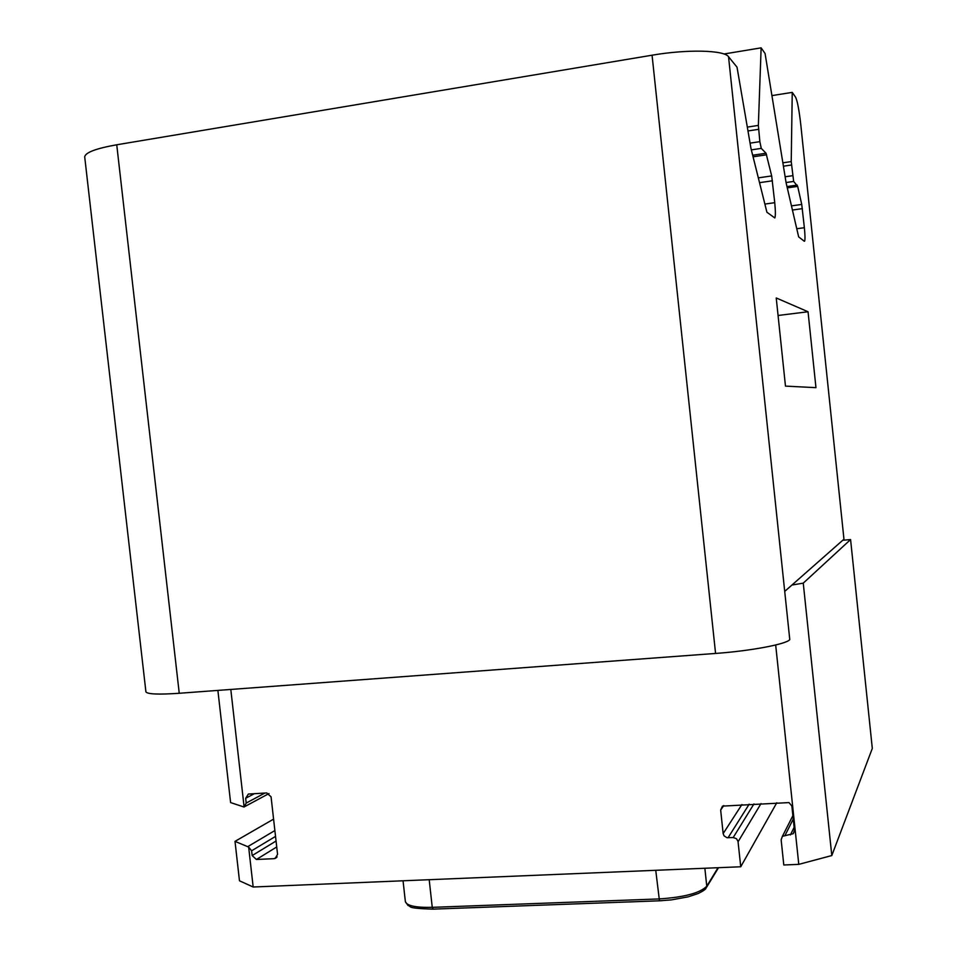 <?xml version="1.0" encoding="UTF-8"?>
<svg xmlns="http://www.w3.org/2000/svg" width="957" height="957" viewBox="0 0 957 957"><rect width="100%" height="100%" fill="white"/><g stroke="black" fill="none" stroke-linecap="round" stroke-linejoin="round"><path stroke-width="1.44" d="M775.684 644.994L798.784 864.362L783.795 864.984L781.139 839.803L782.407 836.31L793.221 833.703L794.442 830.245L791.858 805.985L788.963 802.588L722.475 806.117L720.657 810.065L723.157 833.583L724.09 835.892L727.045 837.722L733.194 837.542L753.949 803.928M276.525 857.628L274.204 858.668L256.416 859.482L252.158 855.57L251.607 850.797L248.653 847.065L253.174 887.007L740.742 866.767L738.003 841.263L736.459 838.691L733.194 837.542M275.149 858.489L277.566 854.386L271.07 796.846L266.788 792.946L248.377 794.047L245.674 798.27L246.212 803.055L264.898 793.054M230.804 689.447L244.119 807.05L246.212 803.055M791.953 585.026L803.258 583.148L831.8 855.558L798.784 864.362M842.77 540.262L850.582 539.557L872.306 748.434L831.8 855.558M145.871 691.564L145.919 691.887C147.51 694.22 158.611 694.674 179.246 693.275L715.573 653.44C750.778 650.927 786.69 644.121 789.776 639.611L784.716 591.402L843.954 539.21L800.818 124.948C799.167 110.318 797.432 101.083 795.614 97.219L792.24 92.386L791.224 161.589L793.664 181.435L797.683 186.388L787.288 187.883M750.073 143.143L759.858 141.66L761.27 148.383L766.031 153.24L771.677 175.921L774.739 202.681C775.565 211.174 775.589 216.258 774.811 217.957L766.904 212.227L750.982 148.443L737.022 67.181L728.54 56.726C724.246 50.063 687.198 49.142 652.064 55.207L715.573 653.44M84.754 157.343L84.695 156.804C85.52 152.438 96.214 148.431 116.742 144.782L652.064 55.207M759.858 141.66L758.363 125.403L761.126 47.85L765.074 53.496L786.116 182.835L798.652 236.881L804.287 241.26M797.683 186.388L801.739 204.427L804.37 227.706C805.112 235.302 805.184 239.8 804.586 241.212M815.962 387.657L808.043 311.755L776.235 297.962L785.47 386.114L815.962 387.657M723.982 53.999L761.126 47.85M771.928 95.604L792.24 92.386M778.065 315.487L808.043 311.755M244.119 807.05L230.601 802.576L217.885 690.404M253.174 887.007L239.477 880.799L235.003 841.37L248.653 847.065M740.742 866.767L776.773 802.767M850.582 539.557L803.258 583.148M235.003 841.37L273.582 819.12M728.54 56.726L784.716 591.402M179.246 693.275L116.742 144.782M751.341 149.866L761.27 148.383M747.979 130.953L758.566 129.327M747.321 127.114L758.363 125.403M804.37 227.706L796.762 228.747M802.385 208.638L792.42 210.038M801.739 204.427L791.463 205.875M797.253 185.096L786.977 186.567M786.068 182.524L793.664 181.435M785.123 176.782L792.54 175.705M783.4 166.195L791.415 165.023M782.862 162.822L791.224 161.589M766.031 153.24L752.681 155.237M766.593 154.795L753.063 156.804M771.677 175.921L758.327 177.87M772.455 180.789L759.523 182.667M774.739 202.681L764.87 204.08M245.674 798.27L254.418 793.652M274.204 858.668L277.099 856.838M256.416 859.482L276.729 846.945M252.158 855.57L276.059 841.024M251.607 850.797L275.532 836.394M247.923 846.55L274.874 830.556M738.086 841.753L761.018 803.569M728.038 837.782L749.175 804.179M723.157 833.583L741.926 804.538M720.657 810.065L723.767 805.555M790.41 834.911L794.131 827.327M785.159 835.15L793.257 819.036M718.049 867.712L706.768 886.194C700.189 893.025 684.207 897.283 658.811 898.946L432.253 907.344C415.888 907.691 406.928 905.812 405.373 901.697L405.337 901.374M704.854 868.262L706.768 886.194L706.075 888.12C705.823 889.209 703.251 890.991 698.347 893.455L688.143 896.853L671.443 899.879L659.469 900.812L655.736 870.296M429.191 879.71L432.253 907.344L433.27 909.054M145.919 691.887L84.695 156.804M269.013 793.544L244.992 806.476M794.43 831.214L793.221 833.703M792.898 815.627L782.407 836.31M403.053 880.787L405.373 901.697L408.101 905.561C412.132 906.303 404.464 908.313 432.983 909.138M659.361 900.812L433.138 909.138M718.516 867.7L706.685 887.103"/></g></svg>
